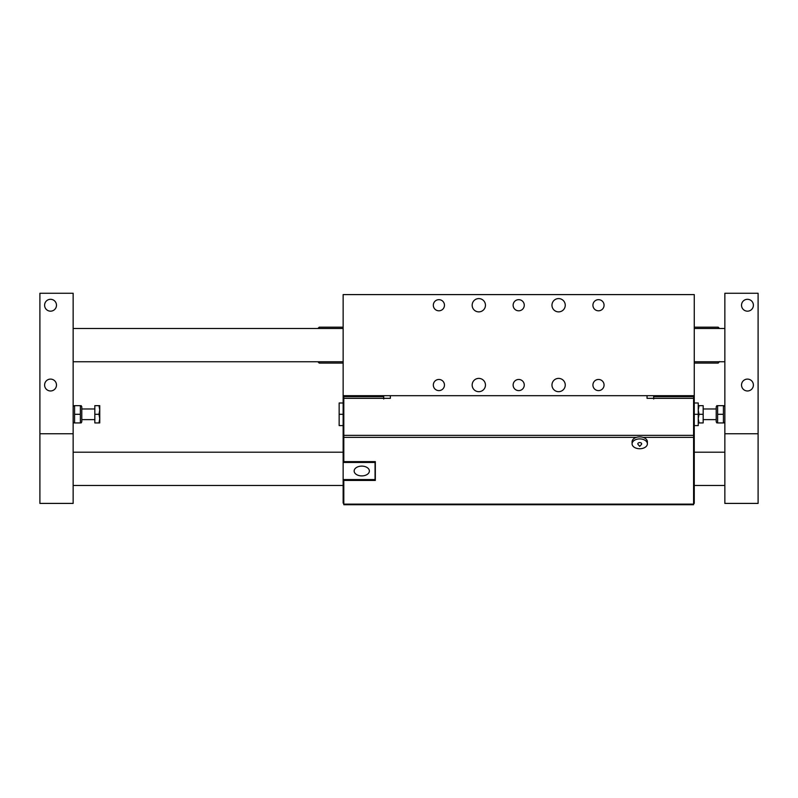 <?xml version="1.0" encoding="UTF-8"?>
<svg xmlns="http://www.w3.org/2000/svg" width="798" height="798" viewBox="0 0 798 798"><rect width="100%" height="100%" fill="white"/><g stroke="black" fill="none" stroke-linecap="round" stroke-linejoin="round"><path stroke-width="1.2" d="M565.253 305.235A6.653 6.653 0 0 1 555.278 310.991A6.653 6.653 0 0 1 555.278 299.479A6.653 6.653 0 0 1 565.253 305.235M485.453 305.235A6.653 6.653 0 0 1 475.478 310.991A6.653 6.653 0 0 1 475.478 299.479A6.653 6.653 0 0 1 485.453 305.235M565.253 385.035A6.653 6.653 0 0 1 555.278 390.791A6.653 6.653 0 0 1 555.278 379.279A6.653 6.653 0 0 1 565.253 385.035M485.453 385.035A6.653 6.653 0 0 1 475.478 390.791A6.653 6.653 0 0 1 475.478 379.279A6.653 6.653 0 0 1 485.453 385.035M604.066 305.235A5.566 5.566 0 0 1 595.717 310.063A5.566 5.566 0 0 1 595.717 300.407A5.566 5.566 0 0 1 604.066 305.235M524.266 305.235A5.566 5.566 0 0 1 515.917 310.063A5.566 5.566 0 0 1 515.917 300.407A5.566 5.566 0 0 1 524.266 305.235M444.466 305.235A5.566 5.566 0 0 1 436.117 310.063A5.566 5.566 0 0 1 436.117 300.407A5.566 5.566 0 0 1 444.466 305.235M604.066 385.035A5.566 5.566 0 0 1 595.717 389.863A5.566 5.566 0 0 1 595.717 380.207A5.566 5.566 0 0 1 604.066 385.035M524.266 385.035A5.566 5.566 0 0 1 515.917 389.863A5.566 5.566 0 0 1 515.917 380.207A5.566 5.566 0 0 1 524.266 385.035M444.466 385.035A5.566 5.566 0 0 1 436.117 389.863A5.566 5.566 0 0 1 436.117 380.207A5.566 5.566 0 0 1 444.466 385.035M343.14 395.678L694.26 395.678L694.26 294.592L343.14 294.592L343.14 398.9L343.808 398.9M694.26 361.763L724.853 361.763L718.2 361.763L718.2 363.09L694.26 363.09M719.527 328.507L718.2 327.18L718.2 328.507M632.086 443.828L632.086 441.793A7.651 4.918 0 0 1 636.365 437.374A7.651 4.918 0 0 1 643.098 437.374A7.651 4.918 0 0 1 647.378 441.793L647.378 443.828A7.651 4.918 180 0 0 639.727 438.91A7.651 4.918 180 0 0 632.086 443.828A7.651 4.918 180 0 0 639.727 448.745A7.651 4.918 180 0 0 647.378 443.828M641.652 443.828A1.915 1.237 180 0 0 639.248 442.631A1.915 1.237 180 0 0 638.051 444.426L639.727 446.371L641.412 444.426A1.915 1.237 180 0 0 641.652 443.828M694.26 414.292L698.25 414.292L698.25 402.99L694.26 402.99M698.25 414.292L698.25 425.603L694.26 425.603M343.14 414.292L339.15 414.292L339.15 425.603L343.14 425.603M339.15 414.292L339.15 402.99L343.14 402.99M653.692 395.678L653.692 399L653.682 398.332L647.048 398.332L647.048 395.678M693.592 395.678L693.592 504.735L343.808 504.735L343.808 479.568M390.352 395.678L390.352 398.332L383.718 398.332L383.718 399L383.708 395.678M375.06 479.418L375.329 461.623L343.808 461.623L343.808 395.678M375.329 461.623L375.329 480.436L343.808 480.436M343.808 504.735L693.592 504.735M693.592 436.476L694.26 436.476L694.26 435.459L693.592 435.459M694.26 436.476L694.26 503.089L693.592 503.089M694.26 503.408L693.592 503.408L694.26 503.089M343.808 435.459L343.14 435.459L343.14 436.476L343.808 436.476M718.2 363.09L719.527 361.554M343.14 361.763L73.147 361.763L317.873 361.763L319.2 363.09L319.2 361.763M319.2 328.507L319.2 327.18L343.14 327.18M693.592 398.9L694.26 398.9L694.26 395.678M694.26 398.9L694.26 435.459M343.808 503.089L343.14 503.089L343.808 503.408M343.808 461.444L343.14 461.444L343.14 436.476M343.14 503.089L343.14 479.568L375.06 479.568L375.06 461.623M361.763 475.907A7.611 4.888 -0 0 1 354.152 471.01A7.611 4.888 -0 0 1 361.763 466.122A7.611 4.888 -0 0 1 369.374 471.01A7.611 4.888 -0 0 1 361.763 475.907M343.14 461.444L343.14 462.461L375.06 462.461M343.14 462.461L343.14 479.568M343.14 435.459L343.14 398.9M81.147 405.653L81.795 406.781L81.795 421.813L81.147 422.94M80.369 405.653L74.573 405.653L74.573 422.94L80.369 422.94L80.369 405.653M80.369 414.292L74.573 414.292M73.147 433.743L73.147 503.408L39.9 503.408L39.9 433.743L73.147 433.743L73.147 293.265L39.9 293.265L39.9 433.743M44.608 305.235A5.925 5.925 0 0 1 53.506 300.098A5.925 5.925 0 0 1 53.506 310.372A5.925 5.925 0 0 1 44.608 305.235M44.608 385.035A5.925 5.925 0 0 1 53.506 379.898A5.925 5.925 0 0 1 53.506 390.172A5.925 5.925 0 0 1 44.608 385.035M753.392 305.235A5.925 5.925 0 0 1 744.494 310.372A5.925 5.925 0 0 1 744.494 300.098A5.925 5.925 0 0 1 753.392 305.235M753.392 385.035A5.925 5.925 0 0 1 744.494 390.172A5.925 5.925 0 0 1 744.494 379.898A5.925 5.925 0 0 1 753.392 385.035M758.1 433.743L758.1 503.408L724.853 503.408L724.853 433.743L758.1 433.743L758.1 293.265L724.853 293.265L724.853 433.743M703.168 406.711L703.168 421.873M698.25 405.653L703.168 405.653L703.168 414.292L699.018 414.292L698.25 418.621L699.018 422.94L698.25 422.94M703.168 414.292L703.168 422.94L699.018 422.94M699.018 405.653L698.25 409.973L699.018 414.292M94.832 421.873L94.832 406.711M99.75 405.653L99.75 422.94L98.982 422.94L99.75 418.621L98.982 414.292L99.75 409.973L98.982 405.653L99.75 405.653M98.982 422.94L94.832 422.94L94.832 405.653L98.982 405.653M94.832 414.292L98.982 414.292M723.427 422.94L723.427 414.292L717.631 414.292L717.631 422.94L723.427 422.94M723.427 414.292L723.427 405.653L717.631 405.653L717.631 414.292M716.853 422.94L716.205 421.813L716.205 406.781L716.853 405.653M653.692 396.626L693.592 396.626M383.708 398.332L343.808 398.332M343.808 435.339L693.592 435.339M693.592 398.332L653.692 398.332M636.365 437.374L343.808 437.374M343.808 504.117L693.592 504.117M693.592 437.374L643.098 437.374M343.808 396.626L383.708 396.626M718.2 327.18L694.26 327.18M319.2 363.09L343.14 363.09M317.873 328.507L319.2 327.18M73.147 421.813L73.805 422.94M73.147 406.781L73.805 405.653M724.853 452.197L694.26 452.197M343.14 452.197L73.147 452.197M724.853 485.453L694.26 485.453M343.14 485.453L73.147 485.453M73.147 328.507L343.14 328.507M694.26 328.507L724.853 328.507M94.433 408.975L81.795 408.975M94.433 419.618L81.795 419.618M703.567 419.618L716.205 419.618M703.567 408.975L716.205 408.975M724.853 406.781L724.195 405.653M724.853 421.813L724.195 422.94"/></g></svg>

